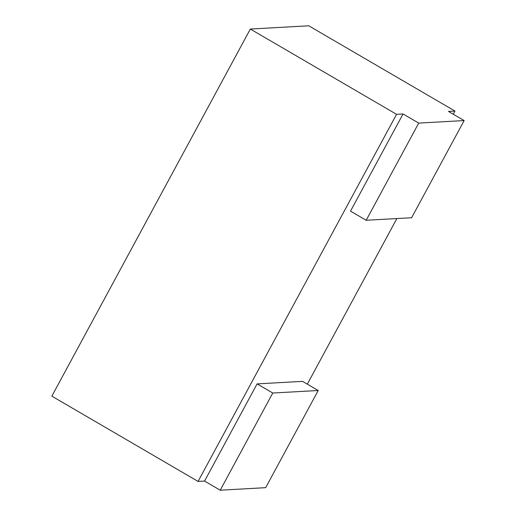<?xml version="1.0" encoding="UTF-8"?>
<svg xmlns="http://www.w3.org/2000/svg" width="516" height="516" viewBox="0 0 516 516"><rect width="100%" height="100%" fill="white"/><g stroke="black" fill="none" stroke-linecap="round" stroke-linejoin="round"><path stroke-width="0.77" d="M366.179 220.274L418.721 123.098L464.155 120.57L411.613 217.746L366.179 220.274L350.512 211.134L403.054 113.959L396.559 114.32L198.067 481.422L204.562 481.06L257.103 383.891L302.544 381.363L318.211 390.502L265.669 487.672L220.229 490.2L272.77 393.024L318.211 390.502M464.155 120.57L448.488 111.437L454.983 111.075L453.28 114.223M396.862 218.565L307.33 384.156M257.103 383.891L272.77 393.024M204.562 481.06L220.229 490.2M198.067 481.422L51.845 396.153L250.331 29.051L308.755 25.8L454.983 111.075M403.054 113.959L418.721 123.098M396.559 114.32L250.331 29.051"/></g></svg>
